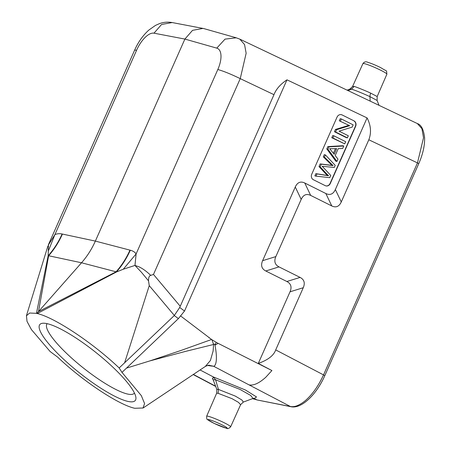 <?xml version="1.0" encoding="UTF-8"?>
<svg xmlns="http://www.w3.org/2000/svg" width="451" height="451" viewBox="0 0 451 451"><rect width="100%" height="100%" fill="white"/><g stroke="black" fill="none" stroke-linecap="round" stroke-linejoin="round"><path stroke-width="0.68" d="M334.281 167.445L322.127 166.272M321.309 164.175L320.171 163.916L319.004 166.554L320.142 166.814L321.309 164.175L333.08 165.596L324.438 157.117L323.299 156.858L324.275 154.659L325.408 154.918L335.217 165.342L334.281 167.451M324.438 157.117L325.408 154.918M323.299 156.858L331.947 165.337M332.235 165.382L320.171 163.916M319.004 166.554L325.588 173.674L326.727 173.934L320.142 166.814M325.594 173.669L327.42 175.501L328.576 175.766L326.733 173.928M316.997 173.911L315.863 173.646L314.871 175.884L316.004 176.149L316.997 173.911L328.576 175.766M327.443 175.507L315.863 173.646M323.294 167.439L330.746 175.428L329.754 177.66L316.004 176.149M322.127 166.261L323.299 167.439M339.282 120.8L340.206 118.709L341.345 118.968L353.156 124.859L352.158 127.103L339.034 131.14L348.319 135.774L347.388 137.871L346.255 137.606L334.445 131.715L335.437 129.471L336.57 129.73L349.688 125.688L339.282 120.8L349.688 125.688M334.445 131.715L335.578 131.974L336.57 129.73M335.437 129.471L348.55 125.429M340.415 121.06L341.345 118.968M335.578 131.974L347.388 137.871M333.413 153.216L335.414 148.706M336.683 148.655L329.681 148.717L334.202 154.265L336.643 148.661M336.942 161.447L335.803 161.187L326.806 148.954L327.849 146.598L328.982 146.857L343.786 146L342.687 148.486L338.256 148.627L335.194 155.527L337.968 159.13L336.942 161.447L327.939 149.213L328.982 146.857M326.806 148.954L327.939 149.213M327.849 146.598L342.653 145.735L343.786 146M332.748 135.542L333.881 135.802L332.911 137.989L344.722 143.88L331.778 137.73L332.748 135.542M331.778 137.73L332.911 137.989M344.722 143.88L345.692 141.693L333.881 135.802M342.134 114.949L353.945 120.84L342.134 114.949A4.189 3.749 102.9 0 0 341.379 114.678A4.189 3.749 102.9 0 0 337.066 117.08L311.731 174.255A4.189 3.749 102.9 0 0 313.417 179.752L325.227 185.643A4.189 3.749 102.9 0 0 325.977 185.913A4.189 3.749 102.9 0 0 330.29 183.518L355.63 126.336A4.189 3.749 102.9 0 0 353.945 120.84M353.708 120.789A4.189 3.749 -77.1 0 1 355.394 126.286L330.053 183.461A4.189 3.749 -77.1 0 1 325.859 185.885M209.174 337.748L209.58 337.957L209.033 337.917M215.595 379.793L218.436 389.416L216.796 389.343L213.154 379.776L215.589 379.793L240.101 389.455L250.66 395.437L253.056 398.453L254.133 398.239M216.694 393.148L218.171 393.345L232.051 398.684L238.449 402.343L240.614 404.71M230.624 426.826C228.882 428.568 227.479 429.036 226.413 428.247L214.248 423.444L207.674 419.701C206.958 419.813 206.62 418.646 206.659 416.211A13.107 1.235 23.9 0 1 208.182 416.273A13.107 1.235 23.9 0 1 208.582 416.374A13.107 1.235 23.9 0 1 222.292 421.832A13.107 1.235 23.9 0 1 230.624 426.826L240.654 404.615L243.337 402.072L241.877 399.981L235.275 396.079L218.431 389.416L218.171 393.345M212.68 378.874L213.317 376.929L215.589 379.793M200.064 369.955L213.317 376.929L245.491 390.036L256.529 396.959L254.325 398.504L253.795 398.272M252.583 398.633L256.805 399.806L253.637 398.301M207.888 365.496L210.921 365.975L209.433 365.372M348.065 90.617L351.504 89.135L349.908 89.078M386.89 74.184A13.107 1.235 -156.1 0 0 380.779 70.277A13.107 1.235 -156.1 0 0 362.931 63.568C364.329 61.753 365.964 61.342 367.83 62.328C371.5 63.456 375.813 65.237 380.774 67.673C388.153 72.38 386.152 69.279 386.89 74.184L377.177 96.537L370.728 93.148C365.987 90.91 355.974 86.868 354.182 86.423L352.581 86.485L349.903 89.061M354.182 86.423L351.504 89.135C356.149 90.651 362.288 93.154 369.938 96.632L369.995 96.649C369.882 95.736 370.124 94.575 370.728 93.148M379.032 105.342L377.104 100.483L369.995 96.649M134.646 50.129L136.619 50.179L54.909 234.571L48.494 244.848L48.156 255.779C53.872 249.318 58.517 242.052 62.108 233.99C59.707 233.449 57.305 233.646 54.909 234.571L48.218 251.331M48.347 244.837L134.635 50.123C138.186 42.112 142.916 35.432 148.824 30.087L155.46 25.419L159.321 23.689C163.448 22.15 167.738 21.772 172.192 22.55M204.258 28.706L202.989 28.413L192.543 30.341L184.887 39.074L95.358 241.093L62.43 234.063A78.525 70.271 -77.9 0 1 48.64 255.751L81.53 262.775C87.184 256.343 91.795 249.115 95.358 241.093L130.311 250.226C126.708 258.288 122.069 265.554 116.392 272.026L37.286 313.535M257.374 400.009L290.985 406.717C301.775 409.057 316.664 394.163 324.788 375.7L323.53 374.899C318.908 384.906 313.524 392.855 307.373 398.74C304.594 401.525 301.409 403.752 297.818 405.421C295.281 406.56 292.817 406.926 290.433 406.52L257.583 400.054M37.275 313.541L36.852 313.439L38.476 311.607L48.64 255.751L48.156 255.779L36.452 313.338L29.653 313.022L26.451 315.768L27.015 321.383L31.423 329.608L50.134 351.532L57.61 357.079C82.454 380.819 118.574 404.806 134.725 408.273L143.001 408.003L144.585 403.56L141.338 395.651L121.984 372.402L126.517 368.101L149.839 360.918L184.854 351.566L213.582 344.474C214.084 343.803 214.558 344.012 214.986 345.1L218.171 343.374L271.914 370.542L265.735 377.307C259.094 383.249 253.535 385.774 249.059 384.889L213.639 366.257C215.787 366.032 217.85 360.039 214.986 345.1L216.147 342.253L218.171 343.38M36.852 313.439L36.446 313.349M129.967 250.142A78.525 69.138 104.6 0 1 116.087 271.806L81.53 262.775L38.476 311.607L116.087 271.806L116.392 272.026L123.303 269.208L136.117 253.902C134.911 252.137 132.977 250.914 130.311 250.226M123.303 269.208L134.973 265.436L136.117 253.902L217.822 69.516C223.617 71.145 231.092 74.189 240.248 78.637L246.145 53.263L244.566 44.581L239.836 39.152L236.245 37.799L204.371 28.746M179.707 307.486L174.266 315.565L178.404 318.603L184.521 311.027L179.707 307.486L273.977 94.676C276.085 89.174 280.421 84.224 286.977 79.827L367.086 117.92C370.936 125.463 371.517 132.746 368.822 139.776L341.272 201.952C339.124 206.603 335.961 207.934 331.773 205.944L310.683 195.418C306.5 193.428 303.337 194.759 301.189 199.41L275.849 256.591C273.842 261.309 274.896 264.743 279.011 266.896L300.101 277.416C304.211 279.564 305.265 283.002 303.264 287.721L275.708 349.903C273.774 355.506 267.967 360.016 258.293 363.421L271.914 370.542M273.977 94.676L240.248 78.637L153.475 274.45L150.719 275.375C149.242 275.691 148.509 277.512 148.514 280.838L149.253 285.641L174.357 315.474M184.521 311.027L286.977 79.827M258.293 363.421L290.027 291.808C292.034 287.09 290.98 283.656 286.87 281.503L265.774 270.983C261.665 268.835 260.61 265.397 262.617 260.678L295.27 186.99C297.418 182.339 300.58 181.009 304.763 182.999L325.853 193.524C330.036 195.514 333.204 194.184 335.352 189.533L367.086 117.92M324.788 375.7L418.731 163.707C422.953 154.045 424.898 145.278 424.577 137.408C423.557 129.319 421.149 124.701 417.35 123.563L421.927 128.665L423.534 137.747L417.474 162.907L368.822 139.776M209.58 337.957L211.925 339.727L213.577 344.463M211.925 339.727L216.153 342.253M211.592 339.485L180.874 350.5L149.839 360.918M143.046 408.042L205.318 366.46L210.397 360.518L213.114 351.036L213.577 344.468M210.921 365.975L213.639 366.257L209.343 365.372M209.292 365.372L206.733 365.733M47.496 323.75A60.986 13.09 38.5 0 1 100.567 356.273A60.986 13.09 38.5 0 1 135.875 397.286A60.986 13.09 38.5 0 1 79.359 372.763A60.986 13.09 38.5 0 1 42.715 323.249A60.986 13.09 38.5 0 1 47.496 323.75M37.281 313.546C54.684 317.532 92.714 342.799 119.16 367.965L121.984 372.402M148.514 280.838L141.349 272.173L134.973 265.436L139.133 266.885C142.956 268.745 146.817 271.575 150.719 275.375M174.266 315.565L119.16 367.965M124.555 362.987L149.253 285.641M178.404 318.603L126.517 368.101M209.208 337.669L180.507 315.875M341.26 114.655A4.189 3.749 -77.1 0 1 341.897 114.892M47.169 323.677A55.755 11.968 -141.5 0 0 47.039 323.824A55.755 11.968 -141.5 0 0 83.238 367.881A55.755 11.968 -141.5 0 0 134.336 393.204A55.755 11.968 -141.5 0 0 134.449 393.046M330.882 163.493L329.743 163.234M225.962 428.084A10.486 0.987 23.9 0 1 225.641 427.999A10.486 0.987 23.9 0 1 212.63 422.632A10.486 0.987 23.9 0 1 209.225 419.684A10.486 0.987 23.9 0 1 209.546 419.768A10.486 0.987 23.9 0 1 222.557 425.135A10.486 0.987 23.9 0 1 225.962 428.084M203.08 28.441L172.181 22.55L161.571 24.472L153.988 33.182L184.887 39.074L216.762 48.127L225.043 39.119L236.245 37.805M136.619 50.179A20.932 9.105 116.5 0 1 153.988 33.182M370.181 101.131L369.938 96.632M62.108 233.99L62.43 234.063M215.595 386.191L193.349 374.431M216.762 48.127A20.932 9.753 116.8 0 1 217.822 69.516M180.225 306.24L153.475 274.45M300.101 277.416L286.87 281.503M290.027 291.808L303.264 287.721M265.774 270.983L279.011 266.896M275.849 256.591L262.617 260.678M295.27 186.99L301.189 199.41M310.683 195.418L304.763 182.999M325.853 193.524L331.773 205.944M341.272 201.952L335.352 189.533M418.731 163.707L417.474 162.907L323.53 374.899L275.708 349.903M249.059 384.889L290.433 406.52A2.616 2.317 -78.7 0 0 290.985 406.717M206.659 416.211L216.689 393.142L216.79 389.348M243.331 402.072L253.056 398.458M213.143 379.776L212.365 378.474M349.999 89.033L347.107 90.161M362.931 63.568L352.581 86.485M377.177 96.537L377.109 100.477M252.509 398.661L257.222 399.975M193.169 374.55L215.696 386.456M47.919 245.981L26.423 315.739M239.836 39.152L417.344 123.557M209.411 365.259L209.326 365.259C208.689 365.068 207.347 365.468 205.312 366.46"/></g></svg>
